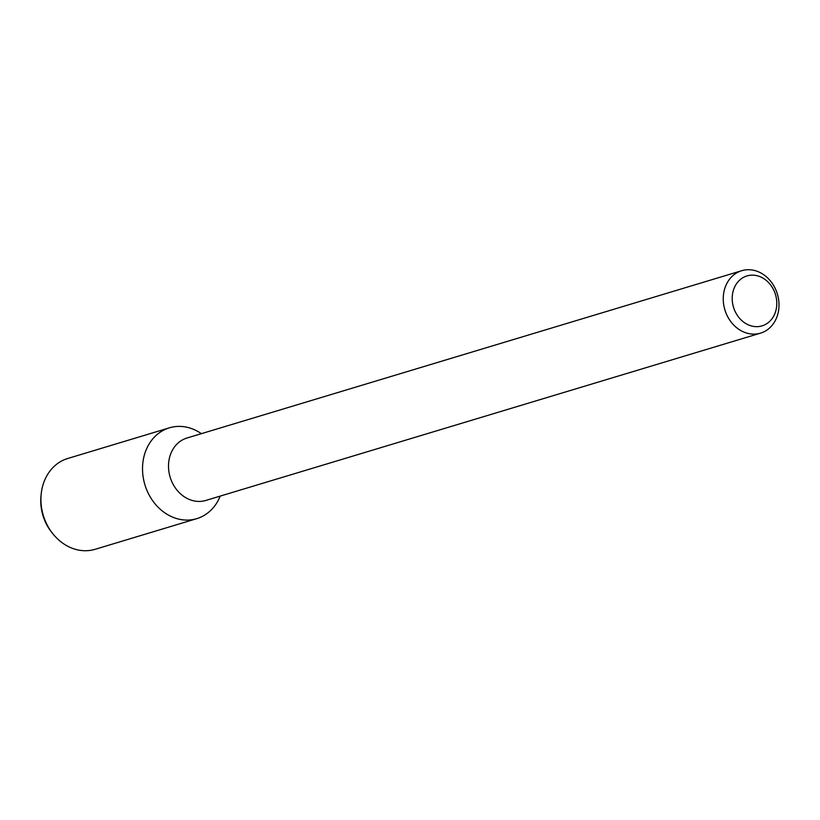 <?xml version="1.0" encoding="UTF-8"?>
<svg xmlns="http://www.w3.org/2000/svg" width="820" height="820" viewBox="0 0 820 820"><rect width="100%" height="100%" fill="white"/><g stroke="black" fill="none" stroke-linecap="round" stroke-linejoin="round"><path stroke-width="1.23" d="M761.565 277.365A26.086 21.925 -106.8 0 1 769.293 321.737A26.086 21.925 -106.8 0 1 732.649 303.605A26.086 21.925 -106.8 0 1 761.565 277.365M759.955 272.496A32.605 27.408 -106.8 0 1 779 304.661A32.605 27.408 -106.8 0 1 760.54 333.135A32.605 27.408 -106.8 0 1 724.88 309.837A32.605 27.408 -106.8 0 1 741.71 270.702A32.605 27.408 -106.8 0 1 759.955 272.496M760.54 333.135L205.799 500.446A32.605 27.408 -106.8 0 1 170.14 477.148A32.605 27.408 -106.8 0 1 186.97 438.013L741.71 270.702M195.918 430.438A47.427 39.862 -106.8 0 1 201.371 433.667A47.427 39.862 -106.8 0 0 195.918 430.438A47.427 39.862 -106.8 0 0 145.017 452.917A47.427 39.862 -106.8 0 0 167.915 514.806A47.427 39.862 -106.8 0 0 220.201 496.1A47.427 39.862 -106.8 0 1 196.769 518.65A47.427 39.862 -106.8 0 1 144.904 484.753A47.427 39.862 -106.8 0 1 169.381 427.835A47.427 39.862 -106.8 0 1 195.918 430.438M196.769 518.65L95.151 549.297A47.427 39.862 -106.8 0 1 53.351 534.374A47.427 39.862 -106.8 0 1 41.184 494.029A47.427 39.862 -106.8 0 1 67.763 458.482L169.381 427.835M53.351 534.374L52.203 532.979A43.665 36.695 -106.8 0 1 41 495.833L41.184 494.029"/></g></svg>
